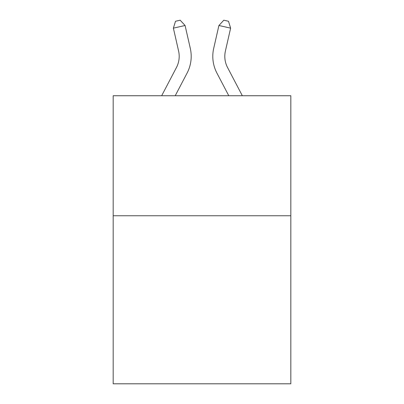 <?xml version="1.0" encoding="UTF-8"?>
<svg xmlns="http://www.w3.org/2000/svg" width="404" height="404" viewBox="0 0 404 404"><rect width="100%" height="100%" fill="white"/><g stroke="black" fill="none" stroke-linecap="round" stroke-linejoin="round"><path stroke-width="0.61" d="M290.819 215.761L290.819 383.8L113.181 383.8L113.181 95.738L290.819 95.738L290.819 215.761L113.181 215.761M190.299 48.369L185.083 25.487L190.299 48.369A36.006 36.006 0 0 1 187.087 73.079L175.215 95.738M242.334 95.738L227.548 67.508A24.008 24.008 0 0 1 225.407 51.035L230.618 28.154L218.917 25.487L213.701 48.369A36.006 36.006 0 0 0 216.913 73.079L228.785 95.738M161.666 95.738L176.452 67.508A24.008 24.008 0 0 0 178.593 51.035L173.382 28.154L175.503 21.266L180.184 20.2L185.083 25.487L173.382 28.154M176.452 67.508A24.008 24.008 0 0 0 178.593 51.035A24.008 24.008 0 0 1 176.452 67.508A24.008 24.008 0 0 0 178.593 51.035A24.008 24.008 0 0 1 176.452 67.508M227.548 67.508A24.008 24.008 0 0 1 225.407 51.035A24.008 24.008 0 0 0 227.548 67.508A24.008 24.008 0 0 1 225.407 51.035A24.008 24.008 0 0 0 227.548 67.508A24.008 24.008 0 0 1 225.407 51.035M230.618 28.154L228.497 21.266L223.816 20.2L218.917 25.487L213.701 48.369"/></g></svg>
